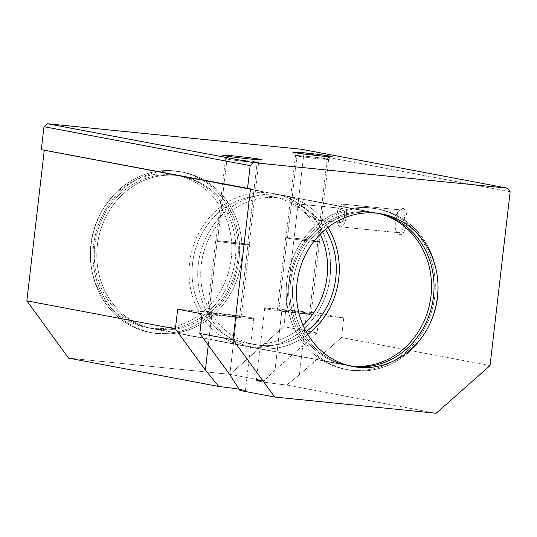 <?xml version="1.0" encoding="UTF-8"?>
<svg xmlns="http://www.w3.org/2000/svg" width="537" height="537" viewBox="0 0 537 537"><rect width="100%" height="100%" fill="white"/><g stroke="black" fill="none" stroke-linecap="round" stroke-linejoin="round"><path stroke-width="0.4" stroke-dasharray="2.69 2.01" d="M372.175 212.377L376.175 213.135L372.175 212.377A77.637 70.535 100.7 0 0 293.269 280.489A77.637 70.535 100.7 0 0 350.862 366.093A77.637 70.535 -79.3 0 1 348.855 365.744A77.637 70.535 -79.3 0 1 293.43 279.381A77.637 70.535 -79.3 0 1 372.175 212.377A77.637 70.535 -79.3 0 1 377.652 213.169A77.637 70.535 -79.3 0 1 379.652 213.578A77.637 70.535 100.7 0 0 372.175 212.377M370.141 207.806L372.644 208.275A81.765 74.287 100.7 0 0 289.718 278.844A81.765 74.287 100.7 0 0 348.09 369.805A81.765 74.287 100.7 0 0 353.863 370.637L351.352 370.168A81.765 74.287 -79.3 0 1 345.58 369.328A81.765 74.287 -79.3 0 1 287.208 278.367A81.765 74.287 -79.3 0 1 370.141 207.806A81.765 74.287 100.7 0 0 286.785 281.549A81.765 74.287 100.7 0 0 351.352 370.168A81.765 74.287 100.7 0 0 434.702 296.417A81.765 74.287 100.7 0 0 370.141 207.806A81.765 74.287 -79.3 0 1 375.913 208.638A81.765 74.287 -79.3 0 1 434.279 299.599A81.765 74.287 -79.3 0 1 351.352 370.168L353.863 370.637A81.765 74.287 100.7 0 0 436.789 300.069A81.765 74.287 100.7 0 0 378.424 209.115A81.765 74.287 100.7 0 0 372.644 208.275L370.141 207.806M277.421 194.495L369.664 211.907A77.637 70.535 100.7 0 0 290.926 278.904A77.637 70.535 100.7 0 0 346.345 365.274A77.637 70.535 100.7 0 0 349.614 365.804A77.637 70.535 -79.3 0 1 290.671 280.71A77.637 70.535 -79.3 0 1 369.664 211.907L277.421 194.495A77.637 70.535 100.7 0 0 198.274 264.513A77.637 70.535 100.7 0 0 259.579 348.654A77.637 70.535 -79.3 0 1 254.102 347.862A77.637 70.535 -79.3 0 1 198.677 261.492A77.637 70.535 -79.3 0 1 277.421 194.495A77.637 70.535 -79.3 0 1 282.898 195.28A77.637 70.535 -79.3 0 1 327.986 227.359A77.637 70.535 100.7 0 0 277.421 194.495M347.459 365.241L259.579 348.654A77.637 70.535 100.7 0 0 307.775 334.43A77.637 70.535 -79.3 0 1 259.579 348.654L347.459 365.241M268.359 196.133L277.038 197.77A74.334 67.534 100.7 0 0 201.65 261.922A74.334 67.534 100.7 0 0 254.713 344.613A74.334 67.534 100.7 0 0 259.962 345.372L251.282 343.734A74.334 67.534 -79.3 0 1 246.033 342.975A74.334 67.534 -79.3 0 1 192.971 260.284A74.334 67.534 -79.3 0 1 268.359 196.133A74.334 67.534 100.7 0 0 192.582 263.177A74.334 67.534 100.7 0 0 251.282 343.734A74.334 67.534 100.7 0 0 303.069 325.301A74.334 67.534 -79.3 0 1 251.282 343.734L259.962 345.372A74.334 67.534 100.7 0 0 306.191 331.685A74.334 67.534 -79.3 0 1 259.962 345.372A74.334 67.534 -79.3 0 1 201.261 264.815A74.334 67.534 -79.3 0 1 277.038 197.77L268.359 196.133A74.334 67.534 -79.3 0 1 273.608 196.891A74.334 67.534 -79.3 0 1 320.28 234.145A74.334 67.534 100.7 0 0 268.359 196.133M176.492 175.438L268.735 192.85A77.637 70.535 100.7 0 0 189.997 259.854A77.637 70.535 100.7 0 0 245.416 346.224A77.637 70.535 100.7 0 0 250.9 347.016L158.657 329.597A77.637 70.535 -79.3 0 1 153.173 328.812A77.637 70.535 -79.3 0 1 97.754 242.442A77.637 70.535 -79.3 0 1 176.492 175.438A77.637 70.535 100.7 0 0 97.351 245.463A77.637 70.535 100.7 0 0 158.657 329.597A77.637 70.535 100.7 0 0 237.797 259.579A77.637 70.535 100.7 0 0 176.492 175.438A77.637 70.535 -79.3 0 1 181.976 176.23A77.637 70.535 -79.3 0 1 237.394 262.6A77.637 70.535 -79.3 0 1 158.657 329.597L250.9 347.016A77.637 70.535 100.7 0 0 329.637 280.012A77.637 70.535 100.7 0 0 274.219 193.642A77.637 70.535 100.7 0 0 268.735 192.85L176.492 175.438M174.458 170.867L176.968 171.343A81.765 74.287 100.7 0 0 94.042 241.905A81.765 74.287 100.7 0 0 152.407 332.866A81.765 74.287 100.7 0 0 158.18 333.699L155.67 333.229A81.765 74.287 -79.3 0 1 149.897 332.396A81.765 74.287 -79.3 0 1 91.532 241.435A81.765 74.287 -79.3 0 1 174.458 170.867A81.765 74.287 100.7 0 0 91.102 244.617A81.765 74.287 100.7 0 0 155.67 333.229A81.765 74.287 100.7 0 0 239.025 259.478A81.765 74.287 100.7 0 0 174.458 170.867A81.765 74.287 -79.3 0 1 180.231 171.699A81.765 74.287 -79.3 0 1 238.603 262.66A81.765 74.287 -79.3 0 1 155.67 333.229L158.18 333.699A81.765 74.287 100.7 0 0 241.106 263.137A81.765 74.287 100.7 0 0 182.741 172.176A81.765 74.287 100.7 0 0 176.968 171.343L174.458 170.867M169.981 174.21L173.981 174.968A77.637 70.535 100.7 0 0 95.244 241.965A77.637 70.535 100.7 0 0 150.662 328.335A77.637 70.535 100.7 0 0 156.146 329.127L152.146 328.369A77.637 70.535 -79.3 0 1 146.661 327.577A77.637 70.535 -79.3 0 1 91.243 241.214A77.637 70.535 -79.3 0 1 169.981 174.21A77.637 70.535 -79.3 0 1 175.465 175.002A77.637 70.535 -79.3 0 1 230.883 261.371A77.637 70.535 -79.3 0 1 152.146 328.369L156.146 329.127A77.637 70.535 100.7 0 0 234.884 262.123A77.637 70.535 100.7 0 0 179.465 175.76A77.637 70.535 100.7 0 0 173.981 174.968L169.981 174.21A77.637 70.535 100.7 0 0 90.84 244.234A77.637 70.535 100.7 0 0 152.146 328.369A77.637 70.535 100.7 0 0 231.286 258.351A77.637 70.535 100.7 0 0 169.981 174.21M327.167 159.006L329.778 156.697L327.167 159.006A16.694 0.55 6.6 0 0 308.594 156.542A16.694 0.55 6.6 0 0 295.484 155.569A16.694 0.55 6.6 0 0 296.968 155.965A16.694 0.55 -173.4 0 1 295.491 155.589A16.694 0.55 -173.4 0 1 308.325 156.515A16.694 0.55 -173.4 0 1 327.167 159.006L317.662 241.173L327.167 159.006A16.694 0.55 -173.4 0 1 328.637 159.422A16.694 0.55 -173.4 0 1 315.279 158.395A16.694 0.55 -173.4 0 1 296.968 155.965L287.463 238.139A16.694 0.55 -173.4 0 1 285.979 237.743A16.694 0.55 -173.4 0 1 299.082 238.717A16.694 0.55 -173.4 0 1 317.662 241.173A16.694 0.55 6.6 0 0 295.706 238.368A16.694 0.55 6.6 0 0 287.463 238.139A16.694 0.55 6.6 0 0 309.413 240.952A16.694 0.55 6.6 0 0 317.662 241.173A16.694 0.55 -173.4 0 1 319.146 241.576A16.694 0.55 -173.4 0 1 306.036 240.603A16.694 0.55 -173.4 0 1 287.463 238.139L296.968 155.965A16.694 0.55 6.6 0 0 315.541 158.428A16.694 0.55 6.6 0 0 328.651 159.402A16.694 0.55 6.6 0 0 327.167 159.006M294.498 152.575L296.968 155.965L294.498 152.575M309.601 313.366L317.951 241.207A17.016 0.557 6.6 0 0 299.015 238.703A17.016 0.557 6.6 0 0 285.657 237.703A17.016 0.557 6.6 0 0 287.167 238.113L278.824 310.272A17.016 0.557 -173.4 0 1 277.307 309.862A17.016 0.557 -173.4 0 1 290.671 310.863A17.016 0.557 -173.4 0 1 309.601 313.366A17.016 0.557 -173.4 0 1 311.111 313.776A17.016 0.557 -173.4 0 1 297.753 312.776A17.016 0.557 -173.4 0 1 278.824 310.272L287.167 238.113A17.016 0.557 6.6 0 0 306.103 240.616A17.016 0.557 6.6 0 0 319.461 241.616A17.016 0.557 6.6 0 0 317.951 241.207L309.601 313.366A17.016 0.557 6.6 0 0 287.221 310.5A17.016 0.557 6.6 0 0 278.824 310.272A17.016 0.557 6.6 0 0 301.197 313.138A17.016 0.557 6.6 0 0 309.601 313.366M257.196 162.147L259.807 159.838L257.196 162.147A16.694 0.55 6.6 0 0 238.623 159.69A16.694 0.55 6.6 0 0 225.513 158.71A16.694 0.55 -173.4 0 1 238.354 159.664A16.694 0.55 -173.4 0 1 257.196 162.147L247.691 244.322L257.196 162.147A16.694 0.55 -173.4 0 1 258.673 162.57A16.694 0.55 -173.4 0 1 245.308 161.543A16.694 0.55 -173.4 0 1 226.997 159.113A16.694 0.55 -173.4 0 1 225.52 158.73A16.694 0.55 6.6 0 0 226.997 159.113L217.492 241.288A16.694 0.55 -173.4 0 1 216.008 240.885A16.694 0.55 -173.4 0 1 229.118 241.865A16.694 0.55 -173.4 0 1 247.691 244.322A16.694 0.55 6.6 0 0 225.735 241.509A16.694 0.55 6.6 0 0 217.492 241.288A16.694 0.55 6.6 0 0 239.448 244.1A16.694 0.55 6.6 0 0 247.691 244.322A16.694 0.55 -173.4 0 1 249.175 244.724A16.694 0.55 -173.4 0 1 236.065 243.744A16.694 0.55 -173.4 0 1 217.492 241.288L226.997 159.113A16.694 0.55 6.6 0 0 245.577 161.57A16.694 0.55 6.6 0 0 258.68 162.55A16.694 0.55 6.6 0 0 257.196 162.147M224.526 155.723L226.997 159.113L224.526 155.723M239.63 316.515L247.98 244.355A17.016 0.557 6.6 0 0 229.051 241.845A17.016 0.557 6.6 0 0 215.693 240.851A17.016 0.557 6.6 0 0 217.203 241.261L208.853 313.42A17.016 0.557 -173.4 0 1 207.342 313.011A17.016 0.557 -173.4 0 1 220.7 314.004A17.016 0.557 -173.4 0 1 239.63 316.515A17.016 0.557 -173.4 0 1 241.14 316.924A17.016 0.557 -173.4 0 1 227.782 315.924A17.016 0.557 -173.4 0 1 208.853 313.42L217.203 241.261A17.016 0.557 6.6 0 0 236.132 243.764A17.016 0.557 6.6 0 0 249.49 244.758A17.016 0.557 6.6 0 0 247.98 244.355L239.63 316.515A17.016 0.557 6.6 0 0 217.257 313.648A17.016 0.557 6.6 0 0 208.853 313.42A17.016 0.557 6.6 0 0 231.225 316.286A17.016 0.557 6.6 0 0 239.63 316.515M398.434 232.675L399.843 234.615A13.217 5.504 95.7 0 1 397.675 232.93A13.217 5.504 95.7 0 1 395.883 220.949A13.217 5.504 95.7 0 1 400.025 209.558A13.217 5.504 95.7 0 1 402.878 208.376L401.058 209.987A11.425 4.759 -84.3 0 0 398.588 211.007A11.425 4.759 -84.3 0 0 395.01 220.855A11.425 4.759 -84.3 0 0 396.561 231.219A11.425 4.759 -84.3 0 0 398.434 232.675A11.425 4.759 95.7 0 1 395.031 220.653A11.425 4.759 95.7 0 1 400.884 209.967A11.425 4.759 95.7 0 1 401.058 209.987L342.908 204.147A11.425 4.759 -84.3 0 0 342.74 204.12A11.425 4.759 -84.3 0 0 336.88 214.807A11.425 4.759 -84.3 0 0 340.283 226.836L398.434 232.675L340.283 226.836A11.425 4.759 95.7 0 1 336.9 214.605A11.425 4.759 95.7 0 1 342.908 204.147A11.425 4.759 95.7 0 1 346.284 216.377A11.425 4.759 95.7 0 1 340.283 226.836A11.425 4.759 -84.3 0 0 340.451 226.856A11.425 4.759 -84.3 0 0 346.311 216.169A11.425 4.759 -84.3 0 0 342.908 204.147L401.058 209.987A11.425 4.759 95.7 0 1 404.462 222.016A11.425 4.759 95.7 0 1 398.602 232.702A11.425 4.759 95.7 0 1 398.434 232.675A11.425 4.759 -84.3 0 0 404.435 222.217A11.425 4.759 -84.3 0 0 401.058 209.987L402.878 208.376A13.217 5.504 95.7 0 1 406.784 222.519A13.217 5.504 95.7 0 1 399.843 234.615L398.434 232.675M295.128 203.684C303.083 205.678 318.079 217.841 315.112 219.962C309.178 216.163 295.994 204.342 295.128 203.684L342.411 208.437A7.102 2.96 95.7 0 1 344.526 215.914A7.102 2.96 95.7 0 1 340.888 222.56A7.102 2.96 95.7 0 1 340.78 222.54L315.112 219.962C318.079 217.841 303.083 205.678 295.128 203.684C295.994 204.342 309.178 216.163 315.112 219.962L340.78 222.54A7.102 2.96 95.7 0 1 338.666 215.069A7.102 2.96 95.7 0 1 342.304 208.423A7.102 2.96 95.7 0 1 342.411 208.437L295.128 203.684L342.304 208.423M315.112 219.962L340.888 222.56M342.411 208.437A7.102 2.96 -84.3 0 0 338.679 214.941A7.102 2.96 -84.3 0 0 340.78 222.54A7.102 2.96 -84.3 0 0 344.512 216.042A7.102 2.96 -84.3 0 0 342.411 208.437M217.203 241.261A17.016 0.557 -173.4 0 1 225.607 241.489A17.016 0.557 -173.4 0 1 247.98 244.355A17.016 0.557 -173.4 0 1 239.576 244.127A17.016 0.557 -173.4 0 1 217.203 241.261M287.167 238.113A17.016 0.557 -173.4 0 1 295.572 238.341A17.016 0.557 -173.4 0 1 317.951 241.207A17.016 0.557 -173.4 0 1 309.547 240.979A17.016 0.557 -173.4 0 1 287.167 238.113M341.498 337.558L299.398 374.806L306.419 314.125L343.774 317.877L341.498 337.558L490.039 365.596L341.498 337.558L343.774 317.877L306.419 314.125L299.398 374.806L286.651 385.049A29.73 0.973 -173.4 0 1 256.324 380.558A29.73 0.973 -173.4 0 1 264.157 380.807L274.978 370.194L281.999 309.513A29.73 0.973 6.6 0 0 264.674 308.399A29.73 0.973 6.6 0 0 306.419 314.125A29.73 0.973 -173.4 0 1 267.319 309.117A29.73 0.973 -173.4 0 1 281.999 309.513L319.354 313.266L343.774 317.877L319.354 313.266L281.999 309.513L274.978 370.194L317.078 332.947L319.354 313.266L317.078 332.947L274.978 370.194L264.157 380.807L229.957 374.349L283.845 326.677L317.078 332.947L283.845 326.677L303.955 152.837L510.15 191.756L303.955 152.837L301.351 149.252L303.955 152.837L283.845 326.677L229.957 374.349L264.157 380.807A29.73 0.973 6.6 0 0 258.968 381.277A29.73 0.973 6.6 0 0 286.651 385.049L299.398 374.806L341.498 337.558M177.666 309.205L212.034 312.662A29.73 0.973 -173.4 0 1 251.135 317.669A29.73 0.973 -173.4 0 1 236.448 317.273L202.087 313.816L236.448 317.273L229.809 374.672L236.448 317.273A29.73 0.973 6.6 0 0 253.779 318.381A29.73 0.973 6.6 0 0 212.034 312.662L177.666 309.205M208.275 345.116L212.034 312.662L208.275 345.116M239.233 389.224A29.73 0.973 -173.4 0 1 245.429 390.54A29.73 0.973 -173.4 0 1 239.911 390.473A29.73 0.973 6.6 0 0 239.233 389.224M436.151 413.268L286.651 385.049L436.151 413.268M399.843 234.615A13.217 5.504 -84.3 0 0 406.784 222.519A13.217 5.504 -84.3 0 0 402.878 208.376A13.217 5.504 -84.3 0 0 395.937 220.472A13.217 5.504 -84.3 0 0 399.843 234.615M250.497 188.89L44.309 149.971L250.497 188.89M156.146 329.127A77.637 70.535 -79.3 0 1 94.841 244.986A77.637 70.535 -79.3 0 1 173.981 174.968A77.637 70.535 -79.3 0 1 235.293 259.103A77.637 70.535 -79.3 0 1 156.146 329.127M158.18 333.699A81.765 74.287 -79.3 0 1 93.613 245.087A81.765 74.287 -79.3 0 1 176.968 171.343A81.765 74.287 -79.3 0 1 241.536 259.955A81.765 74.287 -79.3 0 1 158.18 333.699M250.9 347.016A77.637 70.535 -79.3 0 1 189.595 262.875A77.637 70.535 -79.3 0 1 268.735 192.85A77.637 70.535 -79.3 0 1 330.047 276.991A77.637 70.535 -79.3 0 1 250.9 347.016M325.509 229.339A74.334 67.534 100.7 0 0 282.287 198.529A74.334 67.534 100.7 0 0 277.038 197.77A74.334 67.534 -79.3 0 1 325.509 229.339M378.384 213.397A77.637 70.535 100.7 0 0 375.148 212.699A77.637 70.535 100.7 0 0 369.664 211.907A77.637 70.535 -79.3 0 1 378.384 213.397M353.863 370.637A81.765 74.287 -79.3 0 1 289.295 282.026A81.765 74.287 -79.3 0 1 372.644 208.275A81.765 74.287 -79.3 0 1 437.212 296.894A81.765 74.287 -79.3 0 1 353.863 370.637M68.588 358.132L229.957 374.349L68.588 358.132M41.322 149.669L44.309 149.971L41.322 149.669M352.856 366.502L348.855 365.744M348.09 369.805L345.58 369.328M346.345 365.274L254.102 347.862M254.713 344.613L246.033 342.975M245.416 346.224L153.173 328.812M152.407 332.866L149.897 332.396M150.662 328.335L146.661 327.577M292.746 152.125L295.491 155.589M295.484 155.569L285.979 237.743M285.657 237.703L277.307 309.862M222.774 155.267L225.52 158.73L216.008 240.885M215.693 240.851L207.342 313.011M397.675 232.93L396.561 231.219M400.025 209.558L398.588 211.007M400.884 209.967L342.74 204.12M340.451 226.856L398.602 232.702M241.14 316.924L249.49 244.758M249.175 244.724L258.68 162.55M258.673 162.57L262.137 159.825M311.111 313.776L319.461 241.616M319.146 241.576L328.651 159.402M328.637 159.422L332.108 156.676M256.324 380.558L264.674 308.399M245.429 390.54L253.779 318.381M175.465 175.002L179.465 175.76M180.231 171.699L182.741 172.176M181.976 176.23L274.219 193.642M273.608 196.891L282.287 198.529M282.898 195.28L375.148 212.699M375.913 208.638L378.424 209.115M377.652 213.169L381.659 213.927"/><path stroke-width="0.81" d="M376.175 213.135A77.637 70.535 100.7 0 0 297.438 280.133A77.637 70.535 100.7 0 0 352.856 366.502A77.637 70.535 100.7 0 0 358.34 367.295L354.333 366.536A77.637 70.535 -79.3 0 1 350.862 366.093A77.637 70.535 100.7 0 0 354.333 366.536A77.637 70.535 100.7 0 0 432.896 300.646A77.637 70.535 100.7 0 0 379.652 213.578A77.637 70.535 -79.3 0 1 432.896 300.646A77.637 70.535 -79.3 0 1 354.333 366.536L358.34 367.295A77.637 70.535 100.7 0 0 437.078 300.29A77.637 70.535 100.7 0 0 381.659 213.927A77.637 70.535 100.7 0 0 376.175 213.135A77.637 70.535 -79.3 0 1 437.48 297.27A77.637 70.535 -79.3 0 1 358.34 367.295A77.637 70.535 -79.3 0 1 297.028 283.153A77.637 70.535 -79.3 0 1 376.175 213.135M349.614 365.804A77.637 70.535 100.7 0 0 351.829 366.066L347.459 365.241L351.829 366.066A77.637 70.535 100.7 0 0 430.271 300.861A77.637 70.535 100.7 0 0 378.384 213.397A77.637 70.535 -79.3 0 1 430.271 300.861A77.637 70.535 -79.3 0 1 351.829 366.066A77.637 70.535 -79.3 0 1 349.614 365.804M329.778 156.697L330.356 156.18A19.822 0.651 6.6 0 0 307.983 153.226A19.822 0.651 6.6 0 0 292.746 152.125A19.822 0.651 6.6 0 0 294.498 152.575A19.822 0.651 6.6 0 0 316.239 155.462A19.822 0.651 6.6 0 0 332.108 156.676A19.822 0.651 6.6 0 0 330.356 156.18L329.778 156.697M259.807 159.838L260.385 159.328A19.822 0.651 6.6 0 0 238.012 156.374A19.822 0.651 6.6 0 0 222.774 155.267A19.822 0.651 6.6 0 0 224.526 155.723A19.822 0.651 6.6 0 0 246.268 158.61A19.822 0.651 6.6 0 0 262.137 159.825A19.822 0.651 6.6 0 0 260.385 159.328L259.807 159.838M202.087 313.816L177.666 309.205L175.391 328.886L205.389 370.06L208.275 345.116L205.389 370.06L218.767 386.479A29.73 0.973 -173.4 0 1 239.233 389.224A29.73 0.973 6.6 0 0 218.767 386.479L68.588 358.132L218.767 386.479L205.389 370.06L175.391 328.886L177.666 309.205L202.087 313.816L199.804 333.497L202.087 313.816M229.809 374.672L199.804 333.497L233.045 339.773L250.497 188.89L41.322 149.669L247.51 188.588L250.168 165.631L253.538 162.651L47.343 123.732L43.974 126.705L250.168 165.631L43.974 126.705L41.322 149.669L43.974 126.705L47.343 123.732L253.538 162.651L507.539 188.178L301.351 149.252L47.343 123.732L301.351 149.252L507.539 188.178L510.15 191.756L490.039 365.596L436.151 413.268L274.783 397.058L233.045 339.773L199.804 333.497L229.809 374.672L239.911 390.473L229.809 374.672M44.276 150.226L26.85 300.848L175.391 328.886L26.85 300.848L68.588 358.132L26.85 300.848L44.276 150.226M239.911 390.473L274.783 397.058L239.911 390.473M303.069 325.301A74.334 67.534 100.7 0 0 320.28 234.145A74.334 67.534 -79.3 0 1 303.069 325.301M306.191 331.685A74.334 67.534 100.7 0 0 325.509 229.339A74.334 67.534 -79.3 0 1 306.191 331.685M307.775 334.43A77.637 70.535 100.7 0 0 327.986 227.359A77.637 70.535 -79.3 0 1 307.775 334.43M260.385 159.328A19.822 0.651 -173.4 0 1 250.598 159.059A19.822 0.651 -173.4 0 1 224.526 155.723A19.822 0.651 -173.4 0 1 234.32 155.992A19.822 0.651 -173.4 0 1 260.385 159.328M330.356 156.18A19.822 0.651 -173.4 0 1 320.569 155.918A19.822 0.651 -173.4 0 1 294.498 152.575A19.822 0.651 -173.4 0 1 304.291 152.844A19.822 0.651 -173.4 0 1 330.356 156.18M253.538 162.651L250.168 165.631L247.51 188.588L250.497 188.89L233.045 339.773L274.783 397.058L436.151 413.268L490.039 365.596L510.15 191.756L507.539 188.178L253.538 162.651"/></g></svg>

